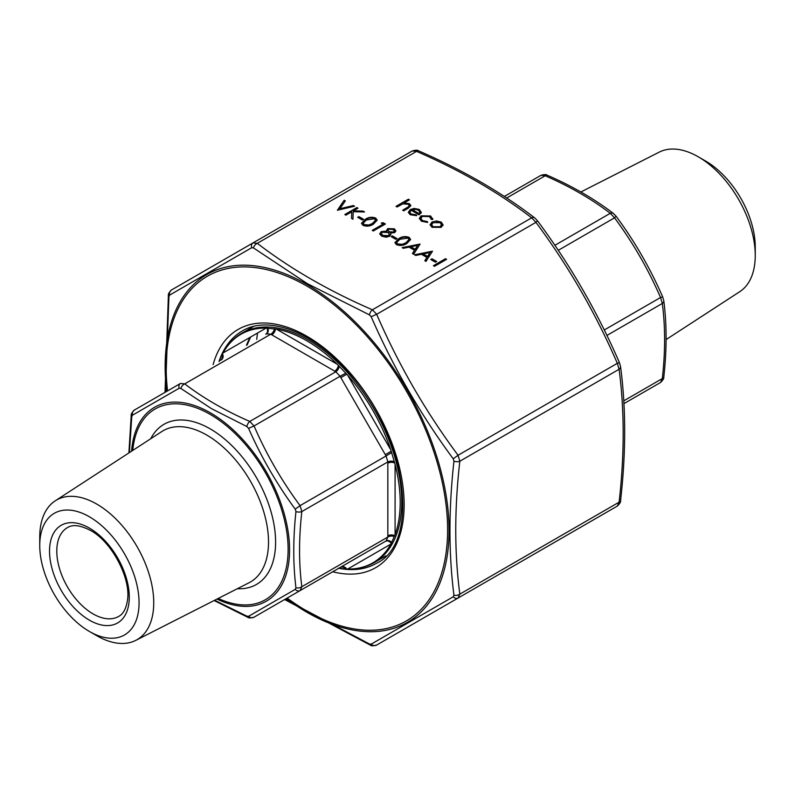 <?xml version="1.0" encoding="UTF-8"?>
<svg xmlns="http://www.w3.org/2000/svg" width="795" height="795" viewBox="0 0 795 795"><rect width="100%" height="100%" fill="white"/><g stroke="black" fill="none" stroke-linecap="round" stroke-linejoin="round"><path stroke-width="1.19" d="M666.101 339.574L739.767 291.676A80.603 46.537 -120 0 0 755.25 255.523A80.603 46.537 -120 0 0 698.258 156.804A80.603 46.537 -120 0 0 659.204 152.133L580.887 191.973M755.25 255.523L755.25 247.046A70.228 40.545 -120 0 0 705.592 161.037L698.258 156.804M623.787 400.829L662.315 378.579A5.128 2.534 6.3 0 0 663.785 377.049C664.133 378.211 663.06 380.02 660.546 382.494L623.946 403.622L660.546 382.494L662.315 378.579C665.355 351.788 665.355 326.745 662.315 303.452L660.546 297.499C648.243 269.187 632.909 242.634 614.545 217.82L610.272 213.308C591.619 199.038 569.936 186.517 545.211 175.755L540.948 175.327L504.338 196.454L540.948 175.327C544.287 174.383 546.404 174.353 547.278 175.238L547.278 175.238A5.128 2.534 -66.3 0 0 545.211 175.755L506.683 197.995M663.785 377.049L663.785 377.049C666.866 349.889 666.856 324.449 663.785 300.719L662.682 296.923C650.221 268.263 634.698 241.382 616.115 216.26L613.372 213.418A5.128 3.329 -52.8 0 1 614.147 214.471M606.923 335.44L662.315 303.452A5.128 3.329 -7.2 0 0 663.785 300.719M604.27 329.995L660.546 297.499L662.682 296.923M558.269 250.316L614.545 217.82L616.115 216.26M554.88 245.297L610.272 213.308A5.128 3.329 -52.8 0 1 613.372 213.418C594.362 198.879 572.33 186.159 547.278 175.238M221.278 359.887A5.128 4.184 60 0 0 222.52 353.825L222.978 352.99A131.96 76.191 60 0 1 266.057 328.106L276.422 329.14A131.96 76.191 60 0 1 306.88 340.816A131.96 76.191 60 0 1 337.348 364.309L347.713 375.25A131.96 76.191 60 0 1 390.792 449.871L395.085 464.31A131.96 76.191 60 0 1 395.085 534.667L391.587 542.498A5.128 4.074 60 0 0 386.082 540.948L387.851 537.042A5.128 3.061 178.2 0 1 394.3 536.516M391.587 542.498L390.792 544.148A131.96 76.191 60 0 1 347.713 569.031L346.749 569.001A5.128 4.184 60 0 0 340.826 567.083L254.052 617.178L340.826 567.083M391.22 543.333A5.128 4.184 60 0 0 385.297 541.405M214.64 600.265L246.838 616.135L248.577 616.304L295.233 589.363L295.949 587.773C293.037 564.202 293.037 538.801 295.949 511.582L295.233 509.168C276.73 483.936 261.177 456.996 248.577 428.356L246.838 426.527L211.559 408.7L180.853 388.437L179.123 388.258L132.467 415.199A5.128 4.541 -120 0 1 134.454 410.011L180.455 383.458L184.728 383.876C203.381 398.146 225.064 410.667 249.789 421.439L254.052 425.951C266.355 454.263 281.688 480.816 300.063 505.63L301.832 511.582C298.801 538.374 298.801 563.417 301.832 586.71L387.851 537.042L387.831 535.8A5.128 2.961 180 0 1 394.708 535.601M387.831 535.8L387.831 463.187A5.128 2.961 180 0 1 394.708 462.988M346.749 569.001L345.765 568.962A5.128 4.283 60 0 0 340.081 567.511L254.052 617.178A5.128 4.541 -120 0 1 248.577 616.304M387.831 463.187L387.851 461.915A5.128 2.852 -178.3 0 1 394.3 461.686M345.765 568.962L339.227 568.306A5.128 2.852 118.3 0 0 339.167 568.037M295.949 511.582A5.128 2.534 -173.7 0 0 301.832 511.582L387.851 461.915L386.082 455.962L391.587 452.574M339.227 568.306L338.312 568.167M295.233 509.168L300.063 505.63L386.082 455.962L385.297 454.641L391.22 451.222M385.297 454.641L340.826 377.625L346.749 374.207M340.826 377.625L340.081 376.283L345.765 373.203M248.577 428.356L254.052 425.951L340.081 376.283L335.808 371.772A5.128 2.852 118.3 0 0 339.227 366.306M246.838 426.527A5.128 2.534 113.7 0 1 249.789 421.439L335.808 371.772L334.705 371.156A5.128 2.961 120 0 0 338.312 365.293M334.705 371.156L271.82 334.854A5.128 2.961 120 0 0 275.428 328.991M271.82 334.854L270.747 334.208A5.128 3.061 121.8 0 0 274.424 328.892M180.853 388.437A5.128 3.329 127.2 0 1 184.728 383.876L270.747 334.208L266.474 333.791A5.128 4.074 60 0 0 267.885 328.246M265.699 334.238A5.128 4.184 60 0 0 266.981 328.156M219.023 361.556L219.36 360.682A5.128 2.852 -178.3 0 1 219.559 360.88M220.533 360.314A5.128 4.283 60 0 0 222.063 354.699L222.52 353.825M219.36 360.682L222.063 354.699M89.408 516.79A70.228 40.545 60 0 1 139.065 602.799A70.228 40.545 60 0 1 89.408 631.469A70.228 40.545 60 0 1 39.75 545.459A70.228 40.545 60 0 1 89.408 516.79M39.75 545.459L39.75 536.983A80.603 46.537 60 0 1 55.233 500.83A80.603 46.537 60 0 1 96.742 504.08A80.603 46.537 60 0 1 149.728 576.226A80.603 46.537 60 0 1 135.796 640.372A80.603 46.537 60 0 1 96.742 635.702L89.408 631.469M132.467 415.199L131.751 416.789L129.396 452.613M295.949 587.773A5.128 3.329 172.8 0 0 301.832 586.71L300.063 590.615A5.128 3.746 -120 0 1 295.233 589.363M179.123 388.258A5.128 3.746 -120 0 1 180.455 383.458L134.454 410.011C131.94 412.496 130.857 414.304 131.215 415.457L128.899 452.931M131.751 416.789A5.128 2.534 -173.7 0 1 131.215 415.457M246.838 616.135A5.128 2.534 113.7 0 0 247.722 617.258L247.722 617.258C248.596 618.152 250.713 618.122 254.052 617.178M362.321 219.996L357.68 217.313L358.913 216.598L363.563 219.281L362.321 219.996M345.904 215.167L344.821 214.541L356.905 207.565L357.989 208.191L353.387 210.844L363.027 211.092L364.567 211.987L353.209 211.689L352.95 219.231L351.509 218.396L351.738 211.798L345.904 215.167M411.194 210.287L409.803 212.186L411.164 214.024L416.272 214.829L416.729 215.684L410.21 214.73L408.322 212.325L410.319 209.542L414.284 208.429L419.382 209.473L421.201 212.523L419.094 214.849L411.194 210.287M421.261 211.987L421.201 212.523M337.388 210.248L344.195 200.231L345.358 200.897L339.863 208.727L353.417 205.547L354.58 206.223L337.388 210.248M379.722 234.088L381.232 232.11L386.927 231.583L387.722 228.582L394.37 228.831L395.87 230.888L394.658 232.627L390.415 233.094L390.852 234.475L389.54 236.294L386.122 237.208L381.59 236.125L379.702 233.849L381.232 231.613L386.927 231.077L386.648 230.133M402.131 247.623L420.098 244.045L413.599 254.241L412.416 253.565L414.503 250.296L409.028 247.136L403.313 248.308L402.131 247.623M435.431 262.201L430.791 259.518L432.023 258.802L436.674 261.485L435.431 262.201M434.507 266.315L433.424 265.689L445.498 258.713L446.591 259.339L434.507 266.315M397.093 206.978L396.009 206.352L408.401 199.197L409.485 199.823L404.257 202.844L409.445 203.739L410.826 205.597L408.262 208.22L403.761 210.824L402.677 210.198L408.709 206.571L409.246 205.567L408.163 204.245L402.827 203.868L397.093 206.978M285.017 599.301L369.456 643.99A5.128 2.534 113.7 0 0 370.341 645.123C371.166 646.007 373.282 645.977 376.671 645.043L617.327 506.087L619.096 502.182C624.532 454.74 624.532 410.439 619.096 369.268L617.327 363.315C595.634 313.19 568.505 266.196 535.939 222.342L531.666 217.83C498.733 192.549 460.365 170.388 416.56 151.378L412.297 150.951C415.666 150.017 417.782 149.987 418.617 150.871L418.617 150.871A5.128 2.534 113.7 0 0 416.56 151.378L257.292 243.33C290.225 268.621 328.593 290.771 372.398 309.792L376.671 314.293C398.365 364.418 425.494 411.413 458.059 455.267L459.828 461.229C454.402 508.661 454.402 552.962 459.828 594.133L458.059 598.049L376.671 645.043L617.327 506.087L458.059 598.049A5.128 3.746 -120 0 1 453.229 596.787L453.945 595.216C448.628 553.658 448.628 508.999 453.945 461.219L453.229 458.824C420.476 414.434 393.128 367.061 371.176 316.698L369.456 314.88L307.337 283.646L253.416 247.891L251.697 247.722L169.643 295.094L168.928 296.664L165.42 392.134M414.523 254.778L432.49 251.2L425.981 261.396L424.808 260.72L426.895 257.451L421.42 254.291L415.706 255.463L414.523 254.778M406.931 243.429C403.79 245.585 400.283 246.003 396.417 244.681L394.936 242.634L398.722 238.689C401.793 236.503 405.261 236.055 409.117 237.347L410.618 239.454L406.931 243.429M395.781 239.315L391.13 236.632L392.372 235.916L397.023 238.599L395.781 239.315M432.003 222.063L436.346 220.95L441.175 222.053L443.073 224.826L441.146 227.34L432.033 227.33L430.095 224.756L432.003 222.063L436.346 220.95M431.198 219.331L429.529 216.588L422.294 216.399L420.873 218.406L422.572 220.613L427.322 221.567L427.64 222.441L421.469 221.229L419.303 218.347L421.111 215.833L430.691 216.002L432.669 219.529L431.258 219.36M432.848 218.734L432.669 219.529M373.471 224.111C370.331 226.267 366.823 226.694 362.957 225.363L361.477 223.316L365.263 219.37C368.333 217.184 371.802 216.737 375.657 218.029L377.168 220.136L373.471 224.111M383.081 224.111L381.222 223.037L383.17 222.729L385.406 224.021L373.322 230.997L372.239 230.371L383.081 224.111L372.666 230.62M169.643 295.094A5.128 4.551 -120 0 1 171.631 289.897L412.297 150.951L253.019 242.912L257.292 243.33A5.128 3.339 127.3 0 0 253.416 247.891M369.456 643.99L371.176 644.159L453.229 596.787M418.617 150.871C462.76 170.031 501.476 192.39 534.777 217.939L534.777 217.939A5.128 3.339 127.3 0 0 531.666 217.83L372.398 309.792A5.128 2.534 113.7 0 0 369.456 314.88M534.777 217.939L537.5 220.781L535.939 222.342L376.671 314.293L371.176 316.698M453.945 595.216A5.128 3.339 172.7 0 0 459.828 594.133L619.096 502.182A5.128 2.534 6.3 0 0 620.567 500.651L620.567 500.651C626.043 452.852 626.033 408.143 620.557 366.525L620.557 366.525A5.128 3.339 -7.3 0 1 619.096 369.268L459.828 461.229A5.128 2.534 -173.7 0 1 453.945 461.219M537.5 220.781C570.283 264.944 597.601 312.266 619.464 362.739L617.327 363.315L458.059 455.267L453.229 458.824M251.697 247.722A5.128 3.746 -120 0 1 253.019 242.912L171.631 289.897C169.126 292.361 168.053 294.17 168.391 295.342L165.012 392.372M168.928 296.664A5.128 2.534 -173.7 0 1 168.391 295.342M370.341 645.123L284.62 599.529M376.671 645.043A5.128 4.551 -120 0 1 371.176 644.159M396.447 206.611L408.401 199.197M408.401 199.704L409.057 200.082M409.445 203.739L404.257 203.351L404.257 202.844M409.445 204.236L410.806 205.845M403.105 210.456L408.709 206.571M408.709 207.078L409.216 205.816M433.851 265.947L445.498 258.713M445.498 259.22L446.154 259.597M431.218 259.776L432.023 258.802M432.023 259.309L436.236 261.744M425.037 260.849L426.895 257.451M415.169 255.155L432.212 251.647M423.248 253.913L427.561 256.904L430.045 252.512L423.248 253.913L427.561 256.407L430.045 252.512M427.561 256.904L427.561 256.407M412.645 253.704L414.503 250.296M402.777 248L419.82 244.492M410.856 246.758L415.169 249.759L417.653 245.357L410.856 246.758L415.169 249.252L417.653 245.357M415.169 249.759L415.169 249.252M394.956 242.892L398.722 238.689M398.722 239.186C401.793 236.999 405.261 236.552 409.117 237.854L409.117 237.347M409.117 237.854L410.608 239.702M396.665 242.714L397.689 244.492L402.349 244.79L405.847 243.3L408.918 239.832M407.915 238.083L399.805 239.315L396.645 242.465L397.689 243.986L402.349 244.284L405.847 242.803L408.938 239.553L407.915 238.083M405.847 243.3L405.847 242.803M402.349 244.79L402.349 244.284M397.689 244.492L397.689 243.986M391.567 236.88L392.372 235.916M392.372 236.413L396.586 238.848M390.832 234.724L390.415 233.094M381.232 232.11L381.232 231.613M386.668 230.391L387.722 228.582M387.722 229.079L394.37 229.338L394.37 228.831M394.37 229.338L395.85 231.126M381.371 233.839L382.842 235.916L388.437 236.185L389.331 234.565M388.159 230.5L389.232 232.279L393.614 232.478L394.25 231.216M393.614 231.971L394.27 230.948L393.068 229.517L388.795 229.218L388.129 230.232L389.232 231.772L393.614 231.971L393.614 232.478M389.232 232.279L389.232 231.772M388.437 235.678L389.351 234.326L388.02 232.508L382.276 232.259L381.342 233.581L382.842 235.419L388.437 235.678L388.437 236.185M382.842 235.916L382.842 235.419M337.547 210.208L344.195 200.231M344.195 200.728L345.109 201.254M353.417 205.547L339.863 208.727M353.417 206.054L353.954 206.362M436.346 221.457L441.175 222.56L441.175 222.053M441.175 222.56L443.073 225.333M430.105 225.005L432.003 222.57M431.645 224.955L433.116 227.201L440.052 227.221L441.493 224.935M440.052 226.714L441.503 224.687L440.082 222.68L433.076 222.699L431.625 224.697L433.116 226.704L440.052 226.714L440.052 227.221M433.116 227.201L433.116 226.704M419.313 218.605L421.111 216.339L430.691 216.508L430.691 216.002M430.691 216.508L432.828 218.983M420.893 218.655L422.572 220.613M422.572 221.119L427.322 222.073L427.322 221.567M421.111 216.339L421.111 215.833M409.822 212.434L411.164 214.024M411.164 214.531L416.272 215.336L416.272 214.829M408.342 212.573L410.319 209.542M410.319 210.049L414.284 208.429M414.284 208.936L419.382 209.473M419.382 209.969L421.201 213.03M412.386 209.731L419.094 213.597L419.879 212.156L418.349 210.128L415.248 209.294L412.386 210.228L419.094 214.103L419.849 212.404M419.094 214.103L419.094 213.597M345.259 214.789L356.905 207.565M356.905 208.061L357.551 208.439M363.027 211.092L363.027 211.599L353.387 211.351L353.387 210.844M363.027 211.599L363.653 211.967M351.519 218.406L351.738 211.798M358.108 217.562L358.913 216.598M358.913 217.095L363.126 219.529M361.496 223.574L365.263 219.37M365.263 219.877C368.333 217.681 371.802 217.244 375.657 218.536L375.657 218.029M375.657 218.536L377.148 220.384M363.216 223.395L364.229 225.174L368.9 225.472L372.388 223.981L375.459 220.513M374.455 218.774L366.346 219.996L363.186 223.147L364.229 224.667L368.9 224.975L372.388 223.484L375.488 220.235L374.455 218.774M372.388 223.981L372.388 223.484M368.9 225.472L368.9 224.975M364.229 225.174L364.229 224.667M381.908 223.425L383.17 222.729M383.17 223.226L384.969 224.27M660.546 382.494L623.946 403.622L660.546 382.494M222.978 352.99L266.057 328.106M276.422 329.14L337.348 364.309M347.713 375.25L390.792 449.871M395.085 464.31L395.085 534.667M390.792 544.148L347.713 569.031M250.077 337.338A132.417 76.449 -120 0 0 246.46 345.348M253.486 326.487L241.879 333.194A132.417 76.449 60 0 1 308.092 339.753A132.417 76.449 60 0 1 394.598 456.439A132.417 76.449 60 0 1 374.306 562.552L385.913 555.854M218.198 598.446A110.157 63.6 -120 0 0 288.019 544.674A110.157 63.6 -120 0 0 210.228 414.424A110.157 63.6 -120 0 0 132.745 450.437M150.742 438.731A92.449 53.374 60 0 1 210.228 428.883A92.449 53.374 60 0 1 274.116 525.247A92.449 53.374 60 0 1 237.327 588.717M386.082 540.948L300.063 590.615M67.406 527.642A51.258 29.594 -120 0 0 67.406 586.829A51.258 29.594 -120 0 0 118.664 616.423C123.225 614.088 126.166 608.652 127.488 600.116C131.115 578.541 111.737 541.574 90.471 530.434C80.305 525.157 72.623 524.233 67.406 527.642M89.408 528.089A56.385 32.555 60 0 1 123.941 617.079A56.385 32.555 60 0 1 54.875 577.21A56.385 32.555 60 0 1 89.408 528.089M135.796 640.372L249.073 582.745A87.331 50.423 -120 0 0 264.169 513.242A87.331 50.423 -120 0 0 206.76 435.074A87.331 50.423 -120 0 0 161.783 431.556L55.233 500.83M257.54 333.026A153.783 88.782 -120 0 0 256.745 339.405M131.582 451.182A111.916 64.614 60 0 1 210.446 412.873A111.916 64.614 60 0 1 289.509 546.125A111.916 64.614 60 0 1 216.965 599.072M287.154 598.069A199.008 114.897 -120 0 0 306.88 611.057A199.008 114.897 -120 0 0 447.456 522.106A199.008 114.897 -120 0 0 293.713 279.184A199.008 114.897 -120 0 0 167.556 390.901M213.12 364.597A137.545 79.411 60 0 1 375.657 408.859A137.545 79.411 60 0 1 332.727 571.754M338.75 568.276A134.126 77.443 -120 0 0 376.363 563.337C421.718 542.846 406.732 431.009 345.487 368.8C310.328 330.183 266.862 315.615 242.237 331.018A134.126 77.443 -120 0 0 219.142 361.119M620.567 500.651C620.915 501.804 619.842 503.613 617.327 506.087L458.059 598.049M166.682 391.408A200.767 115.911 60 0 1 307.099 284.521A200.767 115.911 60 0 1 449.066 530.404A200.767 115.911 60 0 1 307.099 612.369A200.767 115.911 60 0 1 286.279 598.575M406.831 208.31L406.831 207.803M250.624 337.02L247.136 344.951M374.306 562.552C364.001 568.415 352.125 570.313 338.69 568.226M241.879 333.194C231.643 339.187 224.071 348.518 219.162 361.188M214.113 600.533L247.722 617.258M619.464 362.739L620.557 366.525M409.246 205.567L409.246 206.074M408.938 239.553L408.938 240.05M396.645 242.465L396.645 242.962M394.27 230.948L394.27 231.454M388.129 230.232L388.129 230.739M389.351 234.326L389.351 234.823M381.342 233.581L381.342 234.088M441.503 224.687L441.503 225.194M431.625 224.697L431.625 225.204M420.873 218.406L420.873 218.903M409.803 212.186L409.803 212.682M419.879 212.156L419.879 212.653M375.488 220.235L375.488 220.742M363.186 223.147L363.186 223.643"/></g></svg>

